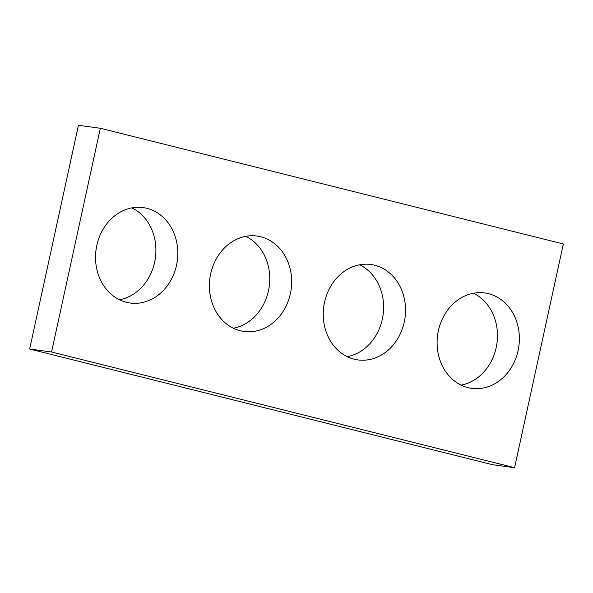 <?xml version="1.0" encoding="UTF-8"?>
<svg xmlns="http://www.w3.org/2000/svg" width="593" height="593" viewBox="0 0 593 593"><rect width="100%" height="100%" fill="white"/><g stroke="black" fill="none" stroke-linecap="round" stroke-linejoin="round"><path stroke-width="0.89" d="M51.554 351.99L514.568 467.692L563.35 243.968L100.336 128.266L51.554 351.99L29.65 349.032L492.664 464.734L514.568 467.692M29.65 349.032L78.432 125.308L100.336 128.266M473.496 293.231A48.144 41.006 -82.3 0 1 496.971 343.191A48.144 41.006 -82.3 0 1 461.072 385.124M438.39 330.701A48.144 41.006 -82.3 0 1 484.681 292.942A48.144 41.006 -82.3 0 1 518.875 346.149A48.144 41.006 -82.3 0 1 471.791 388.371A48.144 41.006 -82.3 0 1 438.39 330.701M359.64 264.782A48.144 41.006 -82.3 0 1 383.115 314.735A48.144 41.006 -82.3 0 1 347.216 356.667M324.534 302.245A48.144 41.006 -82.3 0 1 370.825 264.493A48.144 41.006 -82.3 0 1 405.019 317.7A48.144 41.006 -82.3 0 1 357.935 359.914A48.144 41.006 -82.3 0 1 324.534 302.245M245.784 236.333A48.144 41.006 -82.3 0 1 269.259 286.286A48.144 41.006 -82.3 0 1 233.36 328.218M210.678 273.796A48.144 41.006 -82.3 0 1 256.969 236.044A48.144 41.006 -82.3 0 1 291.163 289.251A48.144 41.006 -82.3 0 1 244.079 331.465A48.144 41.006 -82.3 0 1 210.678 273.796M131.928 207.876A48.144 41.006 -82.3 0 1 155.403 257.836A48.144 41.006 -82.3 0 1 119.504 299.769M96.822 245.346A48.144 41.006 -82.3 0 1 143.113 207.594A48.144 41.006 -82.3 0 1 177.307 260.794A48.144 41.006 -82.3 0 1 130.223 303.016A48.144 41.006 -82.3 0 1 96.822 245.346"/></g></svg>
